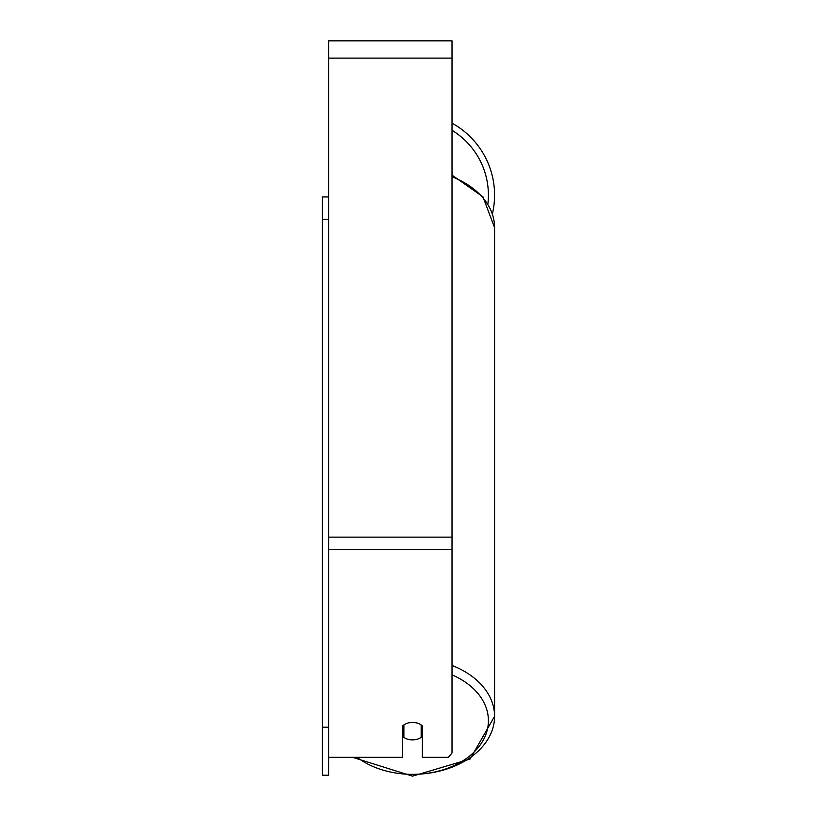 <?xml version="1.0" encoding="UTF-8"?>
<svg xmlns="http://www.w3.org/2000/svg" width="817" height="817" viewBox="0 0 817 817"><rect width="100%" height="100%" fill="white"/><g stroke="black" fill="none" stroke-linecap="round" stroke-linejoin="round"><path stroke-width="1.23" d="M412.514 739.875A12.337 8.721 0 0 1 403.874 737.383L403.874 724.914A12.337 8.721 0 0 1 412.514 722.422A12.337 8.721 0 0 1 421.153 724.914L421.153 737.383A12.337 8.721 0 0 1 412.514 739.875M403.874 729.53A12.337 8.721 0 0 1 402.638 728.529M422.379 728.529A12.337 8.721 0 0 1 421.153 729.53M328.597 757.328L402.638 757.328L402.638 725.915A12.337 8.721 0 0 1 422.379 725.915L422.379 757.328L448.441 757.328L452.005 752.968L452.005 40.85L328.597 40.85L328.597 775.21L322.419 775.21L322.419 727.222L328.597 727.222M452.005 123.173A82.068 82.068 0 0 1 492.396 213.88M322.419 727.222L322.419 196.958L328.597 196.958M322.419 219.354L328.597 219.354M452.005 674.852A75.899 53.667 0 0 1 485.584 735.177A75.899 53.667 0 0 1 412.514 774.342A75.899 53.667 0 0 1 357.07 757.328M452.005 176.778A82.068 58.027 0 0 1 494.581 227.647L494.581 716.315A82.068 58.027 180 0 0 452.005 665.447M412.514 774.342A82.068 58.027 180 0 0 494.581 716.315L470.092 759.044L412.514 776.15L352.617 757.328M452.005 549.341L328.597 549.341M452.005 58.13L328.597 58.13M452.005 537.126L328.597 537.126M487.892 203.893A75.899 75.899 0 0 0 452.005 130.301M452.005 175.134L482.918 196.795L494.581 227.647"/></g></svg>
